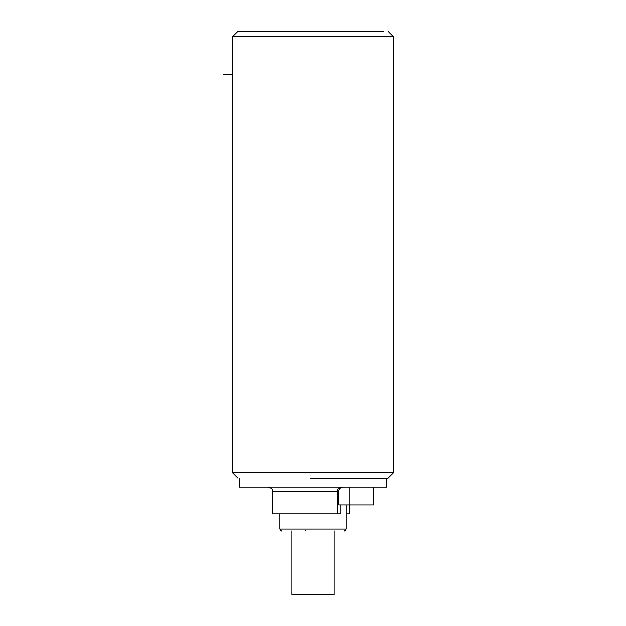 <?xml version="1.0" encoding="UTF-8"?>
<svg xmlns="http://www.w3.org/2000/svg" width="626" height="626" viewBox="0 0 626 626"><rect width="100%" height="100%" fill="white"/><g stroke="black" fill="none" stroke-linecap="round" stroke-linejoin="round"><path stroke-width="0.94" d="M383.816 31.3L237.943 31.3L383.816 31.3M310.582 36.66L393.425 36.66L393.425 472.724L232.575 472.724L232.575 36.66L310.582 36.66M310.746 478.092L388.057 478.092L310.746 478.092M239.281 478.092L239.281 487.02L386.719 487.02L386.719 478.092M373.432 487.02L373.432 504.892L338.65 504.892L338.65 491.488A4.468 4.335 90 0 1 342.993 487.02M338.65 491.488L337.304 491.488C337.484 488.843 338.807 487.357 341.28 487.02M346.061 513.829L349.418 513.829L349.418 504.892M272.787 491.488L272.787 513.829L337.304 513.829L337.304 491.488L272.787 491.488C273.139 489.501 271.653 488.006 268.319 487.02M337.304 513.829L340.794 513.829L340.794 504.892M306.145 530.809L305.504 530.809M334.002 530.809L334.002 594.7L291.998 594.7L291.998 530.809M223.764 74.635L232.575 74.635M349.065 504.892L349.065 487.02M281.723 530.809C281.598 531.294 281.004 530.699 279.939 529.025L346.061 529.025L346.061 504.892M388.057 31.3L393.425 36.66M237.943 31.3L232.575 36.66M237.943 478.092L232.575 472.724M388.057 478.092L393.425 472.724M346.061 529.025C344.996 530.699 344.402 531.294 344.277 530.809M279.939 529.025L279.939 513.829"/></g></svg>
